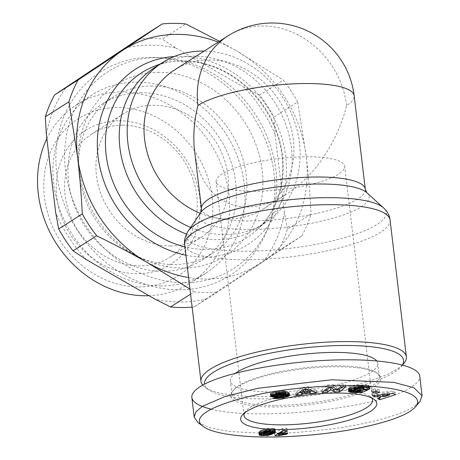 <?xml version="1.0" encoding="UTF-8"?>
<svg xmlns="http://www.w3.org/2000/svg" width="460" height="460" viewBox="0 0 460 460"><rect width="100%" height="100%" fill="white"/><g stroke="black" fill="none" stroke-linecap="round" stroke-linejoin="round"><path stroke-width="0.34" stroke-dasharray="2.3 1.72" d="M200.255 213.314A82.495 71.656 57.5 0 0 228.436 218.971A82.495 71.656 57.5 0 0 263.292 209.024A82.495 71.656 57.5 0 0 288.558 119.588A82.495 71.656 57.5 0 0 209.472 59.944A82.495 71.656 57.5 0 0 174.622 69.891M194.568 150.754C198.369 184.621 219.575 207.242 247.261 206.971C260.084 206.891 273.142 202.659 286.436 194.269C313.979 176.951 337.858 141.726 346.593 105.535A82.495 19.814 173.2 0 0 354.16 95.726M190.653 227.464A95.185 82.679 57.5 0 0 224.595 234.583A95.185 82.679 57.5 0 0 264.81 223.106A95.185 82.679 57.5 0 0 294.222 120.629A95.185 82.679 57.5 0 0 204.102 51.1M186.472 234.042A95.185 82.679 57.5 0 0 216.637 239.654A95.185 82.679 57.5 0 0 256.858 228.171A95.185 82.679 57.5 0 0 267.875 219.535A95.185 82.679 57.5 0 0 283.009 117.547A95.185 82.679 57.5 0 0 194.758 56.16A95.185 82.679 57.5 0 0 167.026 61.295A95.185 82.679 57.5 0 0 154.543 67.637M202.768 385.147A103.431 24.846 173.2 0 0 204.901 387.084A103.431 24.846 173.2 0 0 260.464 396.652A103.431 24.846 173.2 0 0 403.92 363.348M244.352 413.143A64.728 15.548 -6.8 0 1 245.548 411.251A64.728 15.548 -6.8 0 1 335.323 390.413A64.728 15.548 -6.8 0 1 370.093 396.399A64.728 15.548 -6.8 0 1 371.703 397.957M253.374 191.233A64.728 15.548 -6.8 0 1 216.148 181.66A64.728 15.548 -6.8 0 1 307.458 156.762A64.728 15.548 -6.8 0 1 344.684 166.336A64.728 15.548 -6.8 0 1 253.374 191.233M274.631 405.398A74.244 17.831 -6.8 0 1 231.932 394.416A74.244 17.831 -6.8 0 1 233.703 389.764A74.244 17.831 -6.8 0 1 336.674 365.855A74.244 17.831 -6.8 0 1 376.556 372.726A74.244 17.831 -6.8 0 1 379.373 376.838A74.244 17.831 -6.8 0 1 274.631 405.398M376.728 360.962A74.244 17.831 -6.8 0 1 377.769 363.383A74.244 17.831 -6.8 0 1 273.027 391.943A74.244 17.831 -6.8 0 1 230.328 380.96A74.244 17.831 -6.8 0 1 235.486 373.25M274.246 406.956A75.515 18.135 -6.8 0 1 232.616 391.058A75.515 18.135 -6.8 0 1 337.347 366.741A75.515 18.135 -6.8 0 1 377.913 373.733A75.515 18.135 -6.8 0 1 354.562 395.249A75.515 18.135 -6.8 0 1 274.246 406.956M197.995 422.562L210.801 428.036L229.471 431.503L265.707 433.458C280.381 433.952 303.462 432.296 334.966 428.478C370.679 423.539 401.816 414.627 413.931 406.485L419.917 401.522M211.14 409.153C257.117 421.653 382.231 407.773 411.596 386.912C417.387 383.191 420.106 379.621 419.744 376.194M402.35 365.027A100.263 24.081 -6.8 0 1 401.212 366.585A100.263 24.081 -6.8 0 1 262.154 398.866A100.263 24.081 -6.8 0 1 208.294 389.591A100.263 24.081 -6.8 0 1 204.516 384.215M190.578 294.164L194.16 291.881A139.604 121.262 57.5 0 0 206.028 292.485A139.604 121.262 57.5 0 0 217.752 291.899L194.137 306.952L205.844 299.126A133.256 115.753 -122.5 0 1 180.717 302.036A133.256 115.753 -122.5 0 1 154.893 299.098M141.496 92.736A92.644 80.477 57.5 0 0 102.35 103.908A92.644 80.477 57.5 0 0 73.974 204.349A92.644 80.477 57.5 0 0 162.794 271.337A92.644 80.477 57.5 0 0 201.934 260.164A92.644 80.477 57.5 0 0 230.31 159.723A92.644 80.477 57.5 0 0 141.496 92.736M161.138 285.959A105.731 91.839 -122.5 0 1 59.777 209.513A105.731 91.839 -122.5 0 1 92.161 94.886A105.731 91.839 -122.5 0 1 136.833 82.139A105.731 91.839 -122.5 0 1 238.194 158.585A105.731 91.839 -122.5 0 1 205.81 273.211A105.731 91.839 -122.5 0 1 161.138 285.959M152.099 85.98A92.644 80.477 57.5 0 0 112.959 97.152A92.644 80.477 57.5 0 0 78.597 165.744A92.644 80.477 57.5 0 0 135.855 255.587A92.644 80.477 57.5 0 0 173.397 264.58A92.644 80.477 57.5 0 0 212.543 253.408A92.644 80.477 57.5 0 0 240.919 152.967A92.644 80.477 57.5 0 0 152.099 85.98M159.033 72.346A101.528 88.193 57.5 0 0 78.482 159.758A101.528 88.193 57.5 0 0 141.231 258.221A101.528 88.193 57.5 0 0 182.373 268.071A101.528 88.193 57.5 0 0 262.206 170.263A101.528 88.193 57.5 0 0 159.033 72.346M179.256 289.8A120.566 104.725 57.5 0 0 266.961 230.46A120.566 104.725 57.5 0 0 156.739 57.511A120.566 104.725 57.5 0 0 151.541 57.373A120.566 104.725 57.5 0 0 56.741 173.523A120.566 104.725 57.5 0 0 179.256 289.8M184.121 282.75A116.759 101.418 57.5 0 0 269.06 225.285A116.759 101.418 57.5 0 0 162.317 57.799A116.759 101.418 57.5 0 0 157.28 57.667A116.759 101.418 57.5 0 0 65.475 170.148A116.759 101.418 57.5 0 0 184.121 282.75M46.868 138.69A105.731 91.839 -122.5 0 1 76.757 104.702A105.731 91.839 -122.5 0 1 121.434 91.954A105.731 91.839 -122.5 0 1 222.795 168.4A105.731 91.839 -122.5 0 1 190.411 283.026A105.731 91.839 -122.5 0 1 149.023 295.717M138.977 286.925A93.041 80.816 57.5 0 0 212.129 197.294A93.041 80.816 57.5 0 0 117.587 107.565A93.041 80.816 57.5 0 0 44.43 197.196A93.041 80.816 57.5 0 0 138.977 286.925M170.608 245.956A72.973 63.388 57.5 0 0 201.44 237.153A72.973 63.388 57.5 0 0 223.79 158.044A72.973 63.388 57.5 0 0 153.83 105.277A72.973 63.388 57.5 0 0 122.998 114.08A72.973 63.388 57.5 0 0 100.648 193.189A72.973 63.388 57.5 0 0 170.608 245.956M124.959 48.053A133.256 115.753 -122.5 0 1 150.086 45.143A133.256 115.753 -122.5 0 1 175.91 48.081L162.184 39.014L185.805 23.96M138.592 38.996A139.604 121.262 -122.5 0 1 150.316 38.41A139.604 121.262 -122.5 0 1 162.184 39.014M188.594 277.529A126.914 110.239 57.5 0 0 206.5 279.019A126.914 110.239 57.5 0 0 261.734 262.666L217.752 291.899M194.16 291.881L189.974 289.075M122.544 125.218A72.973 63.388 57.5 0 0 91.712 134.015A72.973 63.388 57.5 0 0 69.362 213.13A72.973 63.388 57.5 0 0 139.322 265.897A72.973 63.388 57.5 0 0 170.154 257.094A72.973 63.388 57.5 0 0 192.504 177.98A72.973 63.388 57.5 0 0 122.544 125.218M119.163 120.79A79.321 68.902 -122.5 0 1 199.767 197.288A79.321 68.902 -122.5 0 1 137.396 273.7A79.321 68.902 -122.5 0 1 56.798 197.202A79.321 68.902 -122.5 0 1 119.163 120.79M301.852 235.894A139.604 121.262 57.5 0 0 311.046 214.044L287.425 229.097A139.604 121.262 -122.5 0 1 278.237 250.947L301.852 235.894L261.734 262.666A126.914 110.239 57.5 0 0 306.291 156.756C308.447 174.863 310.028 193.959 311.046 214.044M297.678 101.93A139.604 121.262 57.5 0 0 283.274 80.069L259.653 95.122A139.604 121.262 -122.5 0 1 274.056 116.984L297.678 101.93L306.291 156.756A126.914 110.239 57.5 0 0 236.469 50.784L283.274 80.069M194.137 306.952A139.604 121.262 -122.5 0 1 192.125 307.136M219.489 41.296L236.469 50.784A126.914 110.239 57.5 0 0 218.224 42.101M259.653 95.122L244.001 87.285A133.256 115.753 -122.5 0 1 275.109 134.493L274.056 116.984M175.91 48.081L244.001 87.285M287.425 229.097L284.447 212.819A133.256 115.753 -122.5 0 1 264.598 259.998L278.237 250.947M275.109 134.493L284.447 212.819M264.598 259.998L205.844 299.126M46.351 134.36A133.256 115.753 -122.5 0 1 66.2 87.181M86.796 259.894A133.256 115.753 -122.5 0 1 55.694 212.687M286.218 433.515L286.028 431.923L287.408 431.043A7.463 1.794 173.2 0 0 281.888 431.526M287.701 433.492L287.408 431.043M283.084 430.761L286.919 428.317L282.348 428.317L274.666 433.211L279.116 433.004M287.212 430.761L286.919 428.317M282.641 430.761L282.348 428.317M274.953 435.66L274.666 433.211M281.986 432.388L286.028 431.923M282.405 433.929L282.221 432.354M283.233 433.803L283.044 432.233M284.148 433.682L283.964 432.124M285.137 433.584L284.953 432.02M259.106 434.596L258.819 432.153L259.221 432.774L260.705 433.113M259.089 434.815L258.796 432.365L259.095 434.786M259.17 434.481L258.94 432.578M259.388 434.165L259.221 432.774M259.503 434.033L259.359 432.837M259.9 433.665L259.82 432.975M263.522 433.199L267.352 432.935L270.739 432.141M263.931 434.648L263.758 433.199M264.902 434.757L264.713 433.165M265.828 434.683L265.638 433.113M266.691 434.504L266.512 433.038M267.507 434.217L267.352 432.935M268.283 433.849L268.157 432.808M269.019 433.429L268.927 432.659M269.18 433.331L269.094 432.624M269.761 432.958L269.698 432.469M273.556 430.773L275.097 429.41L274.804 428.709L272.659 428.272L267.933 428.341L262.395 429.628L260.055 430.888L258.819 432.153M273.332 428.335L273.614 430.738M274.102 430.847L274.051 430.445M274.47 430.934L274.378 430.192M274.787 431.026L274.66 429.95M275.045 431.135L274.879 429.72M274.804 428.709L274.907 429.68M275.045 428.898L275.097 429.41M275.448 431.629L275.161 429.18M275.402 431.44L275.114 428.99M274.712 430.997L274.424 428.547M274.217 430.87L273.924 428.421M274.183 430.859L273.89 428.415M272.952 430.721L272.659 428.272M272.147 430.681L271.854 428.237M271.199 430.675L270.905 428.225M271.107 430.675L270.819 428.225M268.795 430.75L268.611 429.191L269.485 429.14L269.911 429.157L270.095 430.686L269.813 428.237M269.146 430.727L268.853 428.277M263.476 431.767L265.782 430.14L268.065 429.284L268.243 430.784L267.933 428.341M267.369 430.876L267.076 428.427M266.553 430.985L266.26 428.536M265.788 431.118L265.495 428.674M265.069 431.279L264.782 428.829M265 431.296L264.707 428.846M264.402 431.457L264.109 429.013M263.821 431.647L263.528 429.197M263.246 431.848L262.959 429.398M262.689 432.078L262.395 429.628M262.137 432.319L261.849 429.876M261.602 432.595L261.309 430.146M261.079 432.883L260.786 430.439M260.567 433.193L260.279 430.75M260.348 433.337L260.055 430.888M259.998 433.584L259.704 431.141M259.704 433.837L259.417 431.388M259.457 434.079L259.17 431.629M259.262 434.315L258.968 431.871M259.233 434.349L258.94 431.905M269.669 430.704L269.485 429.14M269.911 429.157L270.537 429.479L270.319 429.858L267.099 431.825L264.523 432.314L263.379 431.986M270.549 430.681L270.382 429.266M270.773 432.101L270.486 429.651M270.612 432.302L270.319 429.858M270.319 432.549L270.031 430.106M269.928 432.843L269.64 430.399M269.422 433.182L269.135 430.732M269.376 433.211L269.089 430.761M268.83 433.544L268.542 431.095M268.312 433.832L268.025 431.382M267.835 434.073L267.542 431.624M267.386 434.274L267.099 431.825M266.972 434.424L266.679 431.98M266.455 434.568L266.167 432.124M265.656 434.711L265.362 432.268M264.816 434.763L264.523 432.314M264.345 434.74L264.057 432.296M263.862 434.637L263.568 432.187M264.397 431.457L264.351 431.037M264.931 431.313L264.862 430.692M265.403 431.204L265.305 430.416M265.897 431.1L265.782 430.14M266.351 431.02L266.219 429.916M266.748 430.957L266.599 429.732M266.8 430.951L266.656 429.715M267.519 430.859L267.352 429.456M268.065 429.284L268.611 429.191M312.495 390.885L316.399 390.413L308.47 386.687L301.996 387.469L295.475 392.949L299.218 392.495M316.693 392.857L316.399 390.413M308.763 389.131L308.47 386.687M302.289 389.919L301.996 387.469M295.768 395.393L295.475 392.949M303.617 391.19L307.838 390.678M305.503 389.528L305.354 388.28L307.13 389.332M307.717 389.678L303.497 390.189M303.957 389.718L305.354 388.28M365.194 387.349L364.906 384.905L356.672 385.233L352.561 386.199L349.157 387.682L348.283 388.936L350.06 389.781M364.36 387.297L364.067 384.853M363.515 387.262L363.222 384.813M362.704 387.245L362.411 384.796M361.916 387.239L361.623 384.796M361.157 387.262L360.864 384.813M360.433 387.297L360.14 384.847M359.622 387.354L359.329 384.905M358.719 387.441L358.432 384.997M357.828 387.55L357.535 385.106M356.96 387.682L356.672 385.233M356.109 387.832L355.816 385.382M355.269 388.004L354.982 385.555M355.022 388.056L354.729 385.612M354.275 388.24L353.981 385.791M353.544 388.435L353.251 385.992M352.854 388.648L352.561 386.199M352.188 388.872L351.894 386.423M351.543 389.108L351.25 386.664M350.928 389.361L350.635 386.917M350.876 389.384L350.589 386.94M350.336 389.637L350.043 387.193M349.853 389.89L349.565 387.441M349.45 390.132L349.157 387.682M349.128 390.367L348.835 387.918M348.87 390.597L348.577 388.154M348.686 390.822L348.392 388.378M348.617 390.937L348.323 388.487M348.628 390.919L348.416 389.131M348.801 390.678L348.64 389.309M349.077 390.408L348.967 389.476M349.197 390.316L349.1 389.528M349.537 390.074L349.491 389.654M353.884 390.172L360.692 389.965M354.775 391.328L354.643 390.201M355.574 391.443L355.43 390.218M356.345 391.489L356.195 390.218M357.109 391.494L356.954 390.206M357.696 391.483L357.541 390.183M358.466 391.448L358.311 390.143M359.317 391.385L359.162 390.091M360.22 391.132L360.088 390.022M362.29 389.764L367.086 387.682L359.754 387.159L357.339 388.205L360.513 388.435L359.415 388.907L355.384 389.01L353.677 388.476M367.373 390.126L367.086 387.682M360.048 389.603L359.754 387.159M357.633 390.655L357.339 388.205M360.657 389.649L360.513 388.435M359.709 391.356L359.415 388.907M359.162 391.397L358.875 388.953M358.242 391.46L357.949 389.016M357.472 391.494L357.178 389.045M357.362 391.494L357.069 389.051M356.546 391.494L356.258 389.051M355.775 391.46L355.482 389.016M355.672 391.454L355.384 389.01M354.976 391.374L354.683 388.924M354.459 391.259L354.171 388.809M354.125 391.109L353.838 388.66M353.688 388.395L356.195 386.929L359.795 386.061L363.256 386.141L363.71 386.337L363.578 386.785L368.77 386.843L369.386 386.147L368.816 385.474L364.906 384.905M354.338 388.223L354.286 387.803M354.855 388.096L354.792 387.538M355.511 387.952L355.425 387.239M355.58 387.941L355.494 387.211M356.299 387.797L356.195 386.929M357.006 387.676L356.885 386.687M357.702 387.567L357.575 386.48M358.409 387.481L358.265 386.314M359.105 387.406L358.955 386.181M359.944 387.331L359.795 386.061M360.795 387.28L360.646 385.992M361.606 387.251L361.456 385.974M362.399 387.239L362.25 386.003M362.808 387.245L362.664 386.038M363.388 387.257L363.256 386.141M363.751 387.274L363.636 386.279M363.825 387.274L363.71 386.337M363.854 387.28L363.768 386.538M363.872 389.229L363.578 386.785M368.891 387.849L368.77 386.843M369.207 387.975L369.046 386.618M369.472 388.125L369.265 386.377M369.639 388.309L369.386 386.147M369.679 388.389L369.386 385.946M369.627 388.28L369.334 385.831M369.432 388.085L369.138 385.641M369.104 387.924L368.816 385.474M368.661 387.774L368.368 385.33M368.546 387.745L368.253 385.296M368.103 387.653L367.81 385.21M367.54 387.573L367.252 385.129M366.879 387.498L366.585 385.049M366.097 387.418L365.803 384.974M380.035 395.289L377.378 396.072L379.511 397.256L380.242 397.02M377.671 398.521L377.378 396.072M379.592 397.952L379.511 397.256M382.846 396.186L389.471 394.059M390.362 393.772L395.105 392.248L392.886 391.017L372.335 393.277L374.417 394.427L377.717 394.007L379.454 394.967M395.399 394.697L395.105 392.248M393.173 393.461L392.886 391.017M372.623 395.721L372.335 393.277M374.543 395.508L374.417 394.427M377.855 395.146L377.717 394.007M389.292 392.558L383.513 394.272L382.065 393.467L389.292 392.558L389.447 393.869M383.807 396.716L383.513 394.272M382.208 394.668L382.065 393.467M371.806 389.626L375.728 390.816L379.293 389.907L375.372 388.717L371.806 389.626L372.1 392.075M375.774 391.201L375.728 390.816M379.586 392.357L379.293 389.907M375.665 391.167L375.372 388.717M345.69 386.808L345.397 384.359L340.084 384.525L336.709 387.36L333.212 384.738L327.951 384.899L321.85 390.022L325.174 389.925M340.371 386.969L340.084 384.525M336.996 389.81L336.709 387.36M333.506 387.182L333.212 384.738M328.244 387.343L327.951 384.899M322.144 392.472L321.85 390.022M330.222 387.285L330.803 387.268M336.68 389.568L337.306 389.545M342.366 386.912L345.397 384.359M276.615 393.927L276.328 391.477L275.011 391.759L271.642 392.702L270.279 393.708L271.342 394.346L274.229 394.45M276.276 393.996L275.983 391.546M275.298 394.203L275.011 391.759M274.424 394.404L274.137 391.954M273.66 394.594L273.366 392.15M272.993 394.784L272.7 392.334M272.429 394.962L272.142 392.518M271.935 395.146L271.642 392.702M271.383 395.387L271.095 392.943M270.974 395.623L270.687 393.173M270.721 395.841L270.434 393.398M270.664 395.922L270.371 393.478M270.572 396.152L270.279 393.708M270.606 396.066L270.348 393.915M270.779 395.79L270.578 394.099M271.026 395.594L270.865 394.22M271.463 395.353L271.342 394.346M272.004 395.123L271.923 394.438M272.671 394.887L272.625 394.479M275.661 394.341L282.722 393.507L283.832 393.662L283.935 394.548M286.695 394.41L288.886 393.467L289.3 392.771L288.408 392.184L286.034 391.954L276.167 393.03L276.328 394.277M277.438 395.399L277.294 394.168M278.49 395.255L278.34 394.03M280.404 394.985L280.255 393.76M281.48 394.841L281.33 393.628M282.285 394.737L282.141 393.541M282.86 394.668L282.722 393.507M283.446 394.599L283.32 393.524M283.9 393.76L283.992 394.542L283.832 393.662L281.986 394.519C279.369 395.008 277.828 395.048 277.374 394.64L272.521 395.755L272.814 398.199M283.929 396.474L283.636 394.03M283.774 396.549L283.481 394.105M283.159 396.756L282.865 394.312M282.279 396.963L281.986 394.519M277.667 397.084L277.374 394.64M274.879 397.728L274.689 396.123L272.521 395.755M274.689 396.123L278.363 396.043L284.056 395.071M275.569 397.566L275.402 396.163M276.316 397.394L276.172 396.181M277.023 397.233L276.891 396.163M277.714 397.101L277.593 396.112M278.513 397.285L278.363 396.043M279.364 397.331L279.197 395.939M280.272 397.279L280.1 395.813M281.244 397.152L281.066 395.652M282.285 396.963L282.106 395.468M283.371 396.687L283.205 395.249M283.607 396.606L283.435 395.203M288.081 394.507L288.012 393.938M288.615 394.611L288.506 393.702M289.035 394.749L288.886 393.467M289.15 393.225L289.351 394.933L289.144 393.231M289.547 395.14L289.294 392.995M289.593 395.221L289.3 392.771M289.478 395.019L289.185 392.575M289.219 394.835L288.926 392.391M289.116 394.778L288.828 392.334M288.702 394.634L288.408 392.184M288.173 394.519L287.885 392.07M287.523 394.438L287.236 391.995M287.086 394.416L286.793 391.966M286.327 394.404L286.034 391.954M285.459 394.433L285.165 391.983M284.487 394.496L284.2 392.052M284.228 394.519L283.935 392.075M283.544 394.588L283.256 392.138M282.762 394.68L282.474 392.23M281.882 394.789L281.595 392.34M280.911 394.916L280.617 392.466M279.841 395.065L279.548 392.616M278.191 395.301L277.897 392.857M277.173 395.428L276.88 392.984M276.54 395.473L276.253 393.03M276.167 393.03L275.563 392.949L275.684 392.65L277 392.271L280.583 392.19L285.735 391.069L282.078 390.672L276.328 391.477M275.851 395.399L275.563 392.949M275.638 394.134L275.488 392.88M275.856 394.088L275.684 392.65M276.31 393.99L276.132 392.483M277.184 393.817L277 392.271M277.535 393.748L277.351 392.207M278.444 393.587L278.265 392.07M279.231 393.461L279.059 392.006M279.519 393.415L279.352 392.006M280.163 393.329L280.013 392.064M280.715 393.26L280.583 392.19M286.028 393.518L285.735 391.069M285.654 393.398L285.361 390.948M285.114 393.265L284.82 390.822M284.51 393.173L284.217 390.73M283.849 393.122L283.555 390.678M283.136 393.099L282.848 390.655M282.371 393.122L282.078 390.672M281.974 393.139L281.681 390.695M281.215 393.208L280.928 390.758M280.404 393.294L280.111 390.845M279.542 393.409L279.249 390.966M278.622 393.553L278.329 391.109M277.639 393.725L277.345 391.282M346.593 105.535A82.495 71.656 57.5 0 0 262.763 25.978A82.495 71.656 57.5 0 0 227.913 35.926M201.48 208.731A82.495 19.814 173.2 0 0 248.923 220.927A82.495 19.814 173.2 0 0 365.303 189.192M366.833 192.688A85.393 20.51 -6.8 0 1 338.019 216.7A85.393 20.51 -6.8 0 1 248.641 229.482A85.393 20.51 -6.8 0 1 200.819 212.486M390.063 219.972A103.431 24.846 -6.8 0 1 244.139 259.762A103.431 24.846 -6.8 0 1 184.655 244.461M188.123 231.19A100.533 24.15 173.2 0 0 244.427 251.2A100.533 24.15 173.2 0 0 349.646 236.152A100.533 24.15 173.2 0 0 383.565 207.886M267.875 219.535L258.198 228.764C276.483 210.605 284.533 187.082 282.359 158.205C280.197 137.201 272.423 118.036 259.032 100.7C237.785 74.98 212.307 61.738 182.591 60.984C172.747 60.996 163.409 62.721 154.577 66.171A97.807 84.956 -122.5 0 1 183.068 60.892A97.807 84.956 -122.5 0 1 273.752 123.97A97.807 84.956 -122.5 0 1 258.198 228.764A97.807 84.956 -122.5 0 1 205.551 249.435A97.807 84.956 -122.5 0 1 184.943 246.888M185.938 255.237A104.121 90.442 57.5 0 0 203.878 257.054A104.121 90.442 57.5 0 0 285.752 156.745A104.121 90.442 57.5 0 0 179.946 56.327A104.121 90.442 57.5 0 0 174.259 56.511M279.628 395.094L279.479 393.869M276.397 397.377L276.253 396.181M278.662 395.232L278.375 392.788M268.416 437L265.707 433.458M244.007 415.311L216.148 181.66M370.093 396.399L374.164 399.406M231.932 394.416L230.328 380.96M233.703 389.764L232.616 391.058M401.212 366.585L402.488 365.062M102.35 103.908L112.959 97.152M135.855 255.587L141.231 258.221M78.597 165.744L78.482 159.758M162.317 57.799L156.739 57.511M269.06 225.285L266.961 230.46M92.161 94.886L76.757 104.702M167.026 61.295L160.459 63.865M91.712 134.015L122.998 114.08M170.154 257.094L201.44 237.153M205.81 273.211L190.411 283.026M201.934 260.164L212.543 253.408M208.294 389.591L204.901 387.084M376.556 372.726L377.913 373.733M379.373 376.838L377.769 363.383M245.548 411.251L242.299 415.133M372.548 399.981L344.684 166.336M256.858 228.171L264.81 223.106M263.292 209.024L286.436 194.269"/><path stroke-width="0.69" d="M227.913 35.926A82.495 71.656 57.5 0 0 197.903 105.449A82.495 19.814 173.2 0 1 306.716 83.524A82.495 19.814 173.2 0 1 354.16 95.726A82.495 82.495 0 0 0 227.913 35.926L174.622 69.891A82.495 71.656 57.5 0 0 145.366 144.463A82.495 71.656 57.5 0 0 200.255 213.314M197.903 105.449C194.028 121.371 192.918 136.476 194.568 150.754L201.48 208.731L200.819 212.486A85.393 20.51 -6.8 0 1 319.999 184.006A85.393 20.51 -6.8 0 1 366.833 192.688L383.565 207.886A100.533 24.15 173.2 0 0 328.434 197.662A100.533 24.15 173.2 0 0 188.123 231.19L200.819 212.486M204.102 51.1A95.185 82.679 57.5 0 0 202.71 51.089A95.185 82.679 57.5 0 0 162.495 62.566A95.185 82.679 57.5 0 0 128.605 147.833A95.185 82.679 57.5 0 0 190.653 227.464M162.495 62.566L154.543 67.637A95.185 82.679 57.5 0 0 121.02 154.962A95.185 82.679 57.5 0 0 186.472 234.042M402.488 365.062L403.92 363.348A103.431 24.846 173.2 0 0 406.387 356.868A103.431 24.846 173.2 0 0 346.897 341.567A103.431 24.846 173.2 0 0 200.974 381.357A103.431 24.846 173.2 0 0 202.768 385.147M371.703 397.957A64.728 15.548 -6.8 0 1 372.548 399.981A64.728 15.548 -6.8 0 1 281.233 424.879A64.728 15.548 -6.8 0 1 244.007 415.311A64.728 15.548 -6.8 0 1 244.352 413.143M337.347 393.064A68.534 16.462 -6.8 0 1 374.164 399.406A68.534 16.462 -6.8 0 1 352.969 418.939A68.534 16.462 -6.8 0 1 280.082 429.565A68.534 16.462 -6.8 0 1 242.299 415.133A68.534 16.462 -6.8 0 1 337.347 393.064M235.486 373.25A74.244 17.831 -6.8 0 1 335.064 352.4A74.244 17.831 -6.8 0 1 376.728 360.962M415.581 406.697L419.917 401.522L422.079 395.767L413.873 387.763L393.817 382.341L331.648 379.782L258.002 388.263L225.262 396.451L202.331 406.364L195.977 411.78L194.183 417.076L197.995 422.562L203.423 426.575C214.481 435.062 250.769 437.264 268.416 437C283.998 437.144 318.918 435.723 354.551 429.007C388.263 422.274 408.606 414.839 415.581 406.697C429.427 389.315 369.322 381.656 307.441 387.544C247.618 392.006 182.367 412.419 203.423 426.575M422.079 395.767L419.744 376.194C418.985 366.453 389.678 359.743 348.22 359.812C292.14 359.478 221.49 372.335 199.996 386.791C194.206 390.511 191.486 394.082 191.849 397.503C192.573 402.287 199.002 406.168 211.14 409.153M204.516 384.215A100.263 24.081 -6.8 0 1 345.937 345.471A100.263 24.081 -6.8 0 1 402.35 365.027M219.489 41.296L185.805 23.96A139.604 121.262 57.5 0 0 173.938 23.356A139.604 121.262 57.5 0 0 162.213 23.943L138.592 38.996L66.2 87.181L54.493 95.001L78.114 79.954A139.604 121.262 57.5 0 0 68.919 101.798L45.304 116.851A139.604 121.262 -122.5 0 1 54.493 95.001M218.224 42.101A126.914 110.239 57.5 0 0 177.324 34.362A126.914 110.239 57.5 0 0 122.09 50.721L162.213 23.943M192.125 307.136A139.604 121.262 -122.5 0 1 182.413 307.539A139.604 121.262 -122.5 0 1 170.545 306.935L190.578 294.164M73.077 250.827A139.604 121.262 -122.5 0 1 58.673 228.965L82.288 213.911A139.604 121.262 57.5 0 0 96.692 235.773L73.077 250.827L86.796 259.894L154.893 299.098L170.545 306.935M149.023 295.717A105.731 91.839 -122.5 0 1 145.739 295.78A105.731 91.839 -122.5 0 1 55.764 242.644A105.731 91.839 -122.5 0 1 46.868 138.69M189.974 289.075L147.355 262.597A126.914 110.239 57.5 0 0 188.594 277.529M78.114 79.954L122.09 50.721A126.914 110.239 57.5 0 0 77.539 156.624L68.919 101.798M82.288 213.911C81.276 193.827 79.695 174.731 77.539 156.624A126.914 110.239 57.5 0 0 147.355 262.597C131.618 253.54 114.73 244.599 96.692 235.773M45.304 116.851L46.351 134.36L55.694 212.687L58.673 228.965M286.315 434.372L278.697 435.66L274.953 435.66L282.641 430.761L287.212 430.761L282.175 433.975A7.463 1.794 -6.8 0 1 287.701 433.492L286.315 434.372L286.218 433.515M282.175 433.975L281.888 431.526L283.084 430.761M278.697 435.66L278.432 433.441M279.398 435.453L279.105 433.015L281.986 432.388M280.18 435.252L279.887 432.808M281.014 435.068L280.726 432.618M281.899 434.901L281.606 432.452M282.509 434.798L282.405 433.929M283.337 434.683L283.233 433.803M284.257 434.568L284.148 433.682M285.246 434.47L285.137 433.584M259.089 434.815L261.079 432.883L265.788 431.118L272.952 430.721L274.712 430.997L275.448 431.629L272.837 433.803L268.45 435.258L262.327 435.643L260.113 435.419L259.095 434.786M259.233 435.028L259.17 434.481M259.509 435.217L259.388 434.165M259.653 435.281L259.503 434.033M260.113 435.419L259.9 433.665M260.745 435.534L260.475 433.257M260.895 435.551L260.613 433.165M260.705 433.113L263.522 433.199M261.539 435.603L261.251 433.159M262.327 435.643L262.033 433.193M263.264 435.654L262.97 433.205M264.046 435.649L263.931 434.648M265.006 435.614L264.902 434.757M265.932 435.562L265.828 434.683M266.806 435.482L266.691 434.504M267.645 435.378L267.507 434.217M268.45 435.258L268.283 433.849M269.221 435.108L269.019 433.429M269.387 435.068L269.18 433.331M269.991 434.918L269.761 432.958M270.583 434.74L270.325 432.549M270.739 432.141L273.556 430.773M271.164 434.545L270.871 432.095M271.733 434.32L271.44 431.877M272.291 434.073L271.998 431.624M272.837 433.803L272.544 431.353M273.378 433.504L273.085 431.06M273.901 433.188L273.614 430.778M273.947 433.159L273.665 430.784M274.344 432.889L274.102 430.847M274.672 432.641L274.47 430.934M274.953 432.4L274.787 431.026M275.166 432.17L275.045 431.135M275.201 432.124L275.086 431.152M275.39 431.859L275.327 431.336M268.904 431.641L266.075 432.59L263.672 434.43L266.455 434.568L269.928 432.843L270.831 431.923L268.904 431.641L268.795 430.75M269.779 431.584L269.669 430.704M270.204 431.601L270.095 430.686M270.67 431.716L270.549 430.681M263.672 434.43L263.476 431.767M263.672 434.395L263.379 431.946M263.747 434.234L263.453 431.791M263.936 434.027L263.661 431.698M264.23 433.78L263.965 431.595M264.638 433.481L264.397 431.457M265.15 433.142L264.931 431.313M265.598 432.866L265.403 431.204M266.075 432.59L265.897 431.1M266.512 432.36L266.351 431.02M266.892 432.181L266.748 430.957M266.944 432.159L266.8 430.951M267.645 431.905L267.519 430.859M268.352 431.727L268.243 430.784M309.396 392.966L302.645 393.789L301.835 394.657L295.768 395.393L302.289 389.919L308.763 389.131L316.693 392.857L310.477 393.61L309.396 392.966L309.103 390.523L310.184 391.167L312.495 390.885M310.477 393.61L310.184 391.167M299.218 392.495L301.541 392.213L302.358 391.339L303.617 391.19M301.835 394.657L301.541 392.213M302.645 393.789L302.358 391.339M307.838 390.678L309.103 390.523M307.13 389.332L307.717 389.678L308.01 392.127L305.647 390.724L305.503 389.528M305.647 390.724L303.79 392.639L308.01 392.127M303.79 392.639L303.497 390.189L303.957 389.718M364.36 387.297L369.104 387.924L369.673 388.596L369.064 389.292L363.872 389.229L364.004 388.78L363.544 388.585L360.088 388.51L356.488 389.378L354.033 390.695L354.459 391.259L357.472 391.494L360.801 390.879L357.633 390.655L360.048 389.603L367.373 390.126L362.428 392.276L353.32 392.57L349.778 392.098L348.577 391.379L349.853 389.89L354.275 388.24L359.622 387.354L364.36 387.297M348.709 391.575L348.628 390.919M348.933 391.759L348.801 390.678M349.255 391.926L349.077 390.408M349.393 391.978L349.197 390.316M349.778 392.098L349.537 390.074M350.255 392.213L349.974 389.827M350.06 389.781L353.884 390.172M350.819 392.311L350.531 389.867M351.463 392.403L351.175 389.959M352.188 392.483L351.9 390.034M353.01 392.547L352.716 390.103M353.32 392.57L353.027 390.126M354.131 392.616L353.843 390.166M354.93 392.65L354.775 391.328M355.724 392.662L355.574 391.443M356.483 392.667L356.345 391.489M357.247 392.65L357.109 391.494M357.834 392.627L357.696 391.483M358.604 392.593L358.466 391.448M359.455 392.541L359.317 391.385M360.381 392.466L360.22 391.132M360.692 389.965L362.29 389.764M361.37 392.38L361.077 389.936M362.428 392.276L362.141 389.833M360.801 390.879L360.657 389.649M353.97 390.925L353.688 388.395M353.97 390.879L353.677 388.435M354.033 390.695L353.757 388.378M354.234 390.488L353.976 388.32M354.579 390.252L354.338 388.223M355.085 389.982L354.855 388.096M355.718 389.689L355.511 387.952M355.787 389.66L355.58 387.941M356.488 389.378L356.299 387.797M357.178 389.137L357.006 387.676M357.868 388.93L357.702 387.567M358.558 388.757L358.409 387.481M359.248 388.625L359.105 387.406M360.088 388.51L359.944 387.331M360.933 388.441L360.795 387.28M361.744 388.418L361.606 387.251M362.543 388.447L362.399 387.239M362.957 388.487L362.808 387.245M363.544 388.585L363.388 387.257M363.923 388.723L363.751 387.274M364.004 388.78L363.825 387.274M364.061 388.987L363.854 387.28M369.064 389.292L368.891 387.849M369.34 389.068L369.207 387.975M369.553 388.821L369.472 388.125M369.673 388.596L369.639 388.309M380.328 397.739L378.011 396.451L374.704 396.876L372.623 395.721L393.173 393.461L395.399 394.697L379.805 399.705L377.671 398.521L380.328 397.739L380.035 395.289L379.454 394.967M379.805 399.705L379.592 397.952M380.242 397.02L382.846 396.186M389.471 394.059L390.362 393.772M374.704 396.876L374.543 395.508M378.011 396.451L377.855 395.146M389.585 395.008L382.358 395.916L383.807 396.716L389.585 395.008L389.447 393.869M382.358 395.916L382.208 394.668M376.021 393.265L372.1 392.075L375.665 391.167L379.586 392.357L376.021 393.265L375.774 391.201M340.371 386.969L345.69 386.808L339.589 391.931L334.27 392.098L330.797 389.493L327.451 392.305L322.144 392.472L328.244 387.343L333.506 387.182L336.996 389.81L340.371 386.969M325.174 389.925L327.158 389.861L330.222 387.285M327.451 392.305L327.158 389.861M330.797 389.493L330.533 387.274M330.803 387.268L333.983 389.649L336.68 389.568M334.27 392.098L333.983 389.649M337.306 389.545L339.296 389.488L342.366 386.912M339.589 391.931L339.296 389.488M283.446 394.599L283.613 395.974L274.223 396.917L270.641 396.359L270.974 395.623L272.429 394.962L278.622 393.553L283.136 393.099L286.028 393.518L280.876 394.64L277.294 394.714L275.851 395.399L286.327 394.404L289.478 395.019L289.443 395.675L288.305 396.388L282.4 397.911L275.695 398.613L274.976 398.573L274.879 397.728M270.641 396.359L270.606 396.066M270.871 396.543L270.779 395.79M271.158 396.669L271.026 395.594M271.636 396.796L271.463 395.353M272.211 396.882L272.004 395.123M272.918 396.928L272.671 394.887M273.723 396.928L273.453 394.651M274.223 396.917L273.936 394.525M274.229 394.45L275.661 394.341M274.936 396.876L274.643 394.427M275.736 396.813L275.442 394.364M276.621 396.721L276.471 395.473M277.587 396.612L277.438 395.399M278.633 396.48L278.49 395.255M280.548 396.209L280.404 394.985M281.623 396.072L281.48 394.841M282.434 395.991L282.285 394.737M283.009 395.956L282.86 394.668M283.613 395.974L284.125 396.106L283.935 394.548M284.194 396.238L282.279 396.963C279.657 397.452 278.122 397.492 277.667 397.084L272.814 398.199L274.976 398.573M275.695 398.613L275.569 397.566M276.466 398.624L276.316 397.394M277.184 398.607L277.023 397.233M277.886 398.561L277.714 397.101M278.656 398.486L278.513 397.285M279.49 398.389L279.364 397.331M280.387 398.256L280.272 397.279M281.359 398.101L281.244 397.152M282.4 397.911L282.285 396.963M283.492 397.699L283.371 396.687M283.728 397.653L283.607 396.606M284.056 395.071L286.695 394.41M284.671 397.452L284.383 395.002M285.522 397.25L285.229 394.806M286.287 397.055L285.993 394.611M286.965 396.859L286.672 394.416M287.563 396.669L287.293 394.427M287.695 396.623L287.437 394.433M288.305 396.388L288.081 394.507M288.799 396.146L288.615 394.611M289.173 395.91L289.035 394.749M289.438 395.68L289.346 394.927L289.443 395.675M289.582 395.439L289.547 395.14M275.776 395.324L275.638 394.134M275.977 395.1L275.856 394.088M276.425 394.927L276.31 393.99M277.294 394.714L277.184 393.817M277.644 394.651L277.535 393.748M278.559 394.513L278.444 393.587M279.352 394.456L279.231 393.461M279.64 394.456L279.519 393.415M280.301 394.507L280.163 393.329M280.876 394.64L280.715 393.26M366.833 192.688L365.303 189.192A82.495 19.814 173.2 0 0 317.86 176.996A82.495 19.814 173.2 0 0 201.48 208.731M200.974 381.357L184.655 244.461A103.431 24.846 -6.8 0 1 330.573 204.671A103.431 24.846 -6.8 0 1 390.063 219.972L406.387 356.868M184.943 246.888A97.807 84.956 -122.5 0 1 106.87 160.028A97.807 84.956 -122.5 0 1 154.577 66.171L160.459 63.865M174.259 56.511A104.121 90.442 57.5 0 0 97.497 150.155A104.121 90.442 57.5 0 0 185.938 255.237M279.772 396.319L279.628 395.094M276.546 398.624L276.397 397.377M383.565 207.886C387.4 211.508 389.568 215.533 390.063 219.972M194.183 417.076L191.849 397.503M184.655 244.461C184.058 240.172 185.213 235.744 188.123 231.19M354.16 95.726L365.303 189.192"/></g></svg>
